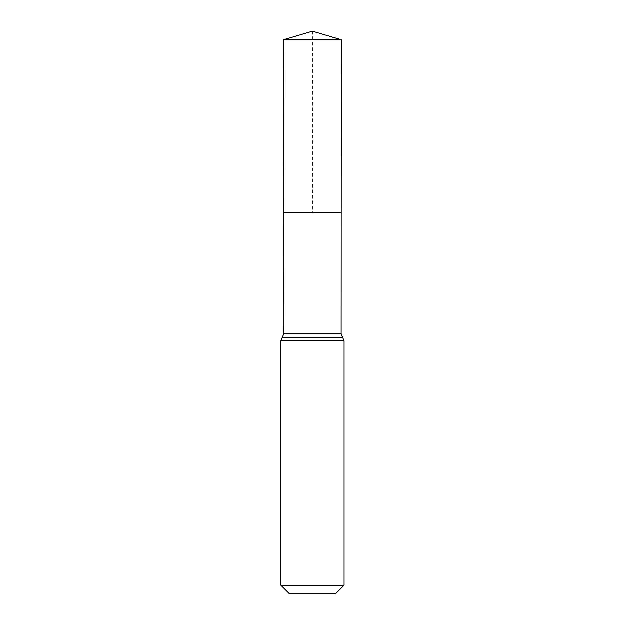 <?xml version="1.0" encoding="UTF-8"?>
<svg xmlns="http://www.w3.org/2000/svg" width="625" height="625" viewBox="0 0 625 625"><rect width="100%" height="100%" fill="white"/><g stroke="black" fill="none" stroke-linecap="round" stroke-linejoin="round"><path stroke-width="0.47" stroke-dasharray="3.12 2.34" d="M341.234 212.891L283.766 212.891L341.234 212.891M335.633 593.75L289.367 593.75M344.102 585.281L280.898 585.281M341.344 39.797L283.656 39.797M312.5 31.25L312.5 212.891M341.164 333.812L283.836 333.812M344.102 340.938L280.898 340.938M342.633 337.375L282.367 337.375"/><path stroke-width="0.94" d="M280.898 585.281L344.102 585.281L335.633 593.75L289.367 593.75L280.898 585.281L280.898 340.938L283.836 333.812L341.164 333.812L341.344 39.797L283.656 39.797L312.5 31.25L341.344 39.797M283.836 333.812L283.766 212.891L341.234 212.891L283.766 212.891L283.656 39.797M344.102 585.281L344.102 340.938L341.164 333.812M312.5 212.891L341.234 212.891L341.344 39.797L312.5 31.25M280.898 340.938L344.102 340.938M282.367 337.375L342.633 337.375"/></g></svg>
